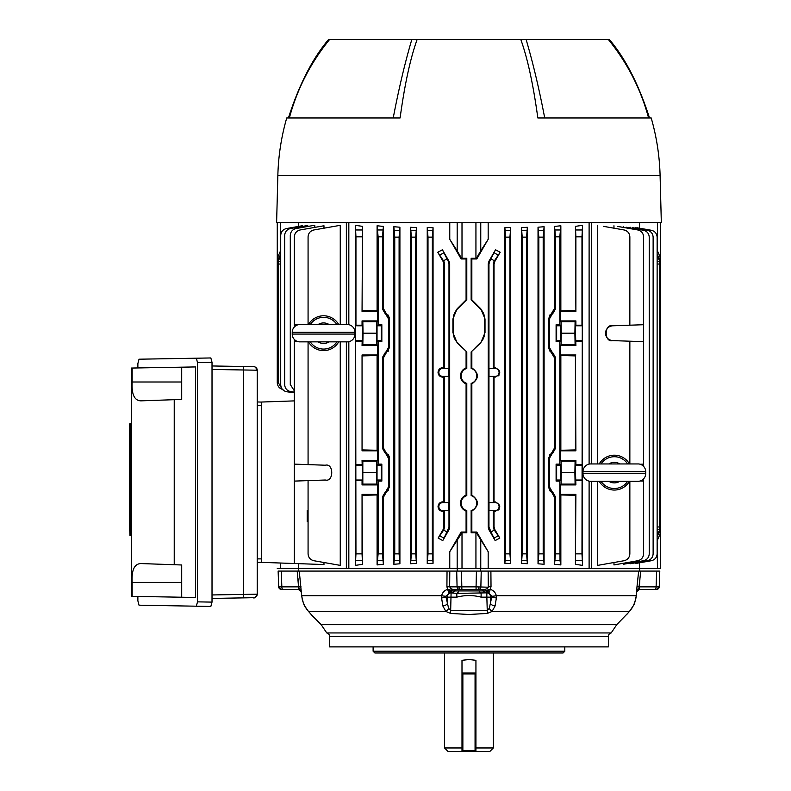 <?xml version="1.0" encoding="UTF-8"?>
<svg xmlns="http://www.w3.org/2000/svg" width="791" height="791" viewBox="0 0 791 791"><rect width="100%" height="100%" fill="white"/><g stroke="black" fill="none" stroke-linecap="round" stroke-linejoin="round"><path stroke-width="1.19" d="M461.993 673.902L462.864 673.902L462.864 750.58L461.993 750.58A0.87 0.87 0 0 0 462.864 751.45L461.993 751.45L461.993 660.307L468.964 659.526L475.935 660.307L475.935 751.45L462.864 751.45L475.065 751.45A0.87 0.87 0 0 0 475.935 750.58A0.87 0.87 0 0 1 475.065 751.45L475.065 750.58L475.935 750.58M475.935 747.96L493.366 747.96L493.366 652.99M461.993 751.45L448.052 751.45L444.572 747.96L461.993 747.96M493.366 747.96L489.876 751.45L475.935 751.45M461.993 750.58A0.87 0.87 0 0 0 462.864 751.45L462.864 750.58L475.065 750.58L475.065 673.902L475.935 673.902M461.993 673.032L462.864 673.032L462.864 673.902L475.065 673.902L475.065 673.032L475.935 673.032M462.864 673.032L475.065 673.032M563.073 652.99L374.865 652.99L373.115 651.24L564.814 651.24L563.073 652.99M373.115 646.89L373.115 651.24M564.814 646.89L564.814 651.24M329.55 636.36L329.55 646.89L608.388 646.89L608.388 636.36L329.55 636.36A3.49 3.49 0 0 0 326.762 632.948L321.176 624.653L616.762 624.653L628.311 612.689M326.762 632.948L611.176 632.948A3.49 3.49 0 0 0 608.388 636.36M636.34 595.514L636.32 595.692C633.769 606.42 635.648 602.089 629.695 611.087L629.695 611.087A6.971 5.25 -139 0 1 629.349 611.443L492.071 611.443L487.335 613.43L468.964 614.488L450.603 613.43L445.857 611.443A4.36 1.987 -51.6 0 0 448.635 608.447L450.959 610.425L486.979 610.425L489.293 608.447L491.913 596.226L488.581 593.072L486.851 592.864A4.36 3.777 -90 0 1 490.618 597.146L490.687 603.919A4.36 1.997 -163.8 0 0 495.057 606.025L492.071 611.443A4.36 1.987 -128.4 0 1 489.293 608.447M299.265 571.082L301.668 595.692C302.637 602.337 304.94 607.587 308.589 611.443C313.384 617.059 313.384 617.059 308.589 611.443A6.971 5.25 -41 0 1 308.233 611.087L309.686 612.758M321.176 624.653L312 615.447M311.98 615.418L310.863 614.142M311.249 614.548L310.042 613.134M656.204 589.374L655.057 589.374L656.204 589.374A2.61 2.185 -90 0 0 658.389 586.873L659.239 586.853L659.793 571.082L659.239 586.853A2.61 2.61 0 0 1 656.629 589.374M638.98 587.367L639.049 586.853L658.389 586.873M637.922 578.013L637.002 586.615L638.663 571.082L656.649 571.082L656.105 586.853A2.61 1.038 90 0 1 655.057 589.374L639.622 589.374L655.057 589.374M486.94 592.864L486.07 590.926L488.413 589.997L486.94 592.864L485.763 592.864A4.36 2.956 -91.3 0 1 483.341 590.926A3.49 2.333 90 0 0 481.393 589.374L476.073 589.374L485.18 589.374L476.073 589.374L476.073 586.853L488.265 587.209M476.073 589.374L459.462 589.374A2.61 2.393 -90 0 1 457.069 586.853L476.073 586.853L476.429 571.082L490.895 571.082L491.023 586.615L488.274 586.853L488.146 571.082L488.215 579.16M281.299 589.374L282.871 589.374L281.299 589.374A2.61 2.61 0 0 1 278.689 586.853L298.889 586.853L298.958 587.357M301.144 591.045A3.49 3.312 -90 0 0 298.316 589.374L298.682 588.613A3.49 2.581 1.5 0 1 301.134 590.709L301.618 595.692L441.645 595.692C442.446 592.469 444.453 590.363 447.657 589.374L449.426 589.928L450.573 588.613L452.749 589.374L461.865 589.374L461.499 571.082L476.429 571.082M278.135 571.082L278.689 586.853L278.135 571.082L461.499 571.082L457.247 571.082L457.277 568.462L457.247 571.082L461.499 571.082M299.562 589.651L301.183 591.609L298.316 589.374L282.871 589.374A2.61 1.038 -90 0 1 281.833 586.853L281.28 571.082M298.345 568.462L298.256 571.082L298.345 568.462M478.466 589.374A2.61 2.393 -90 0 0 480.869 586.853L481.225 571.082M486.02 592.864A4.36 2.63 -90 0 1 483.835 590.926L486.07 590.926A3.49 1.068 90 0 0 485.18 589.374L487.355 588.613L488.274 586.853M461.865 589.374L452.749 589.374A3.49 1.068 90 0 0 451.859 590.926L483.835 590.926M447.449 588.988L446.915 586.615L449.654 586.853L451.582 589.157M446.915 586.615L447.034 571.082M490.825 571.082L638.663 571.082M639.672 571.082L639.583 568.462L639.672 571.082M480.661 568.462L480.691 571.082L480.661 568.462M636.715 591.984L636.795 590.709A3.49 2.581 178.5 0 1 639.257 588.613L639.949 578.448M630.012 610.682L629.349 611.443C624.544 617.059 624.544 617.059 629.349 611.443C632.998 607.587 635.302 602.337 636.271 595.692L637.002 586.615L639.049 586.853L640.74 571.082M490.964 579.684L490.964 578.844M636.893 587.753L636.824 588.85M637.437 589.374L639.622 589.374A3.49 3.312 -90 0 0 636.785 591.045M640.502 571.082L639.87 571.082M656.649 571.082L659.793 571.082M298.069 571.082L297.426 571.082M298.682 588.613L297.198 571.082M300.936 586.615L298.889 586.853L297.989 578.448M308.589 611.443L445.857 611.443L442.881 606.025L441.556 597.887A4.36 0.771 -4.8 0 0 446.025 597.146L448.635 608.447M485.763 592.864L456.822 593.408L450.999 592.864L449.436 589.938A4.36 1.473 -90.1 0 0 450.821 592.864L449.347 593.072L446.015 596.226L446.025 597.146L447.32 597.146A4.36 3.777 90 0 1 451.088 592.864L450.603 613.43M446.015 596.226A4.36 0.583 -169.2 0 1 441.645 595.692L441.556 597.887M449.347 593.072A4.36 0.653 -106.8 0 1 447.657 589.374M450.999 592.864L451.859 590.926L449.525 589.997M451.908 592.864A4.36 2.63 -90 0 0 454.093 590.926M452.165 592.864A4.36 2.956 -88.7 0 0 454.598 590.926A3.49 2.333 90 0 1 456.536 589.374M487.335 613.43L486.851 597.146L481.116 597.146C473.028 595.03 464.93 595.03 456.822 597.146L456.822 593.408A4.36 2.492 -67.3 0 0 458.691 591.411M481.116 597.146L481.116 593.408A4.36 2.492 -112.7 0 1 479.237 591.411M442.881 606.025A4.36 1.997 -16.2 0 0 447.251 603.919L447.32 597.146L456.822 597.146M486.851 592.864L486.851 597.146L491.913 597.146A4.36 0.771 -175.2 0 0 496.382 597.887L495.057 606.025M488.413 589.997L488.512 589.928A4.36 1.473 90.1 0 1 487.118 592.864M487.355 588.613L488.512 589.928L490.282 589.374A4.36 0.653 106.8 0 1 488.581 593.072M491.023 586.615L490.282 589.374C493.475 590.363 495.482 592.469 496.293 595.692A4.36 0.583 169.2 0 1 491.913 596.226M636.755 591.609L639.622 589.374L636.755 591.609L636.32 595.692L496.293 595.692L496.382 597.887M617.761 226.434L637.833 229.973C641.392 230.893 643.31 233.177 643.587 236.835L643.587 324.715L612.6 325.793C608.269 326.376 605.886 328.848 605.461 333.199C605.886 337.549 608.269 340.011 612.6 340.605L643.587 341.682L643.587 464.129L640.186 464.248M605.461 333.199C605.886 337.549 608.269 340.011 612.6 340.605C604.057 342.829 604.057 323.568 612.6 325.793C608.269 326.376 605.886 328.848 605.461 333.199M438.847 372.413A3.985 3.985 0 0 0 442.822 376.397L448.932 376.397L448.932 368.428L442.822 368.428A3.985 3.985 0 0 0 438.847 372.413M443.889 264.214L443.187 261.603L443.919 261.406L444.621 264.016L443.889 264.214L443.889 367.647L442.822 367.647C439.934 367.904 438.333 369.486 438.036 372.413C438.333 375.33 439.925 376.921 442.822 377.178L443.889 377.169L443.889 501.84L444.621 502.562L448.981 502.562L442.822 502.611A3.985 3.985 0 0 0 438.847 506.596A3.985 3.985 0 0 0 442.822 510.581L448.932 510.581L448.932 502.611M442.822 502.611L442.822 501.83L443.889 501.84L442.822 501.83C439.934 502.087 438.333 503.679 438.036 506.596C438.333 509.513 439.925 511.105 442.822 511.362L443.889 511.362L443.889 526.786L444.621 526.984L443.652 530.069L446.915 531.957L442.772 540.599L438.145 538.078L443.652 530.069M466.087 258.964L466.789 258.262L461.558 258.262L461.143 258.964L466.087 258.964L466.087 299.858L466.789 299.651L457.366 309.073A13.941 13.941 0 0 0 453.283 318.931L453.283 332.655A13.941 13.941 0 0 0 457.366 342.513L466.789 351.936L466.789 368.398A7.801 7.801 0 0 0 466.789 383.388L466.789 495.621A7.801 7.801 0 0 0 466.789 510.61L466.789 532.738L466.087 532.036L466.087 511.115L466.789 510.61M466.789 495.621L466.087 495.107C462.527 496.59 460.649 499.259 460.451 503.116C460.649 506.962 462.527 509.631 466.087 511.115M466.789 368.398L466.087 367.894C462.527 369.377 460.649 372.047 460.451 375.893C460.649 379.749 462.527 382.419 466.087 383.902L466.789 383.388M499.091 375.072L498.488 375.794M499.091 509.256L498.488 509.987M308.075 524.898L308.075 521.744L307.205 521.744L307.205 510.413L308.075 510.413L308.075 484.903M280.498 222.538L280.716 250.757M280.498 250.895L277.265 258.262L277.265 299.651L278.313 299.66M278.353 258.301L277.285 258.262M278.313 351.926L277.265 351.936L277.265 299.651M277.265 351.936L277.265 382.696C277.552 386.354 279.47 388.638 283.03 389.558M277.265 258.262L277.265 222.538M298.385 226.434L298.385 222.538M294.341 481.096L325.328 480.018C333.871 482.243 333.871 462.982 325.328 465.217L294.341 464.129L294.341 563.508L323.974 564.547L323.974 562.51M294.341 339.438L294.341 341.682L297.752 341.564M297.752 324.834L294.341 324.715L294.341 326.96M323.974 228.184L323.974 225.761L300.105 229.973C296.546 230.893 294.628 233.177 294.341 236.835L294.341 324.715M308.075 480.621L308.075 553.858C308.361 557.517 310.28 559.801 313.839 560.72L340.259 565.377L340.259 341.86M308.075 341.86L308.075 464.614M340.259 324.537L340.259 225.316L313.839 229.973C310.28 230.893 308.361 233.177 308.075 236.835L308.075 324.537M294.341 341.682L294.341 464.129M325.328 480.018C333.871 482.243 333.871 462.982 325.328 465.217M294.341 563.508L261.584 562.361L261.584 402.036L294.341 400.889M340.259 565.377L334.306 564.329M280.498 563.024L280.498 568.462L277.265 568.462L346.359 568.462L346.359 341.86M298.385 563.647L298.385 568.462M383.803 450.059L383.576 449.397M383.586 356.405L383.981 355.367M388.173 351.323L388.559 350.749M385.306 352.509L386.156 353.004L383.378 357.937L382.478 357.413L385.306 352.509L386.581 352.746L385.741 352.262L388.579 347.358L388.579 319.04L385.741 314.136L386.581 313.651L389.36 318.585L389.162 317.072M388.767 316.024L388.173 315.075M383.803 310.645L383.576 309.973M378.118 236.835L377.089 225.761L383.378 226.434L382.478 236.835L378.118 236.835L378.118 324.715L381.835 324.715L381.292 325.793L381.292 340.605L381.835 341.682L378.118 341.682L378.118 464.129L381.835 464.129L381.292 465.217L381.292 480.018L377.04 480.018L377.04 465.217L377.04 480.018L378.118 481.096L378.118 553.858L382.478 553.858L383.378 564.26L383.378 497.351L382.478 496.827L385.306 491.933L386.156 492.417L383.378 497.351M388.579 486.772L389.36 487.226L386.581 492.16L385.741 491.676L388.579 486.772L388.579 458.454L385.741 453.55L386.581 453.065L389.36 457.999L389.162 456.486M388.767 455.438L388.173 454.489M383.586 495.819L383.981 494.79M388.173 490.736L388.559 490.163M463.833 496.333L464.9 495.641M463.833 369.11L464.9 368.418M556.646 325.793L556.646 340.605L556.103 341.682L559.81 341.682L560.898 340.605L560.898 325.793L560.898 340.605L556.646 340.605L556.646 325.793L560.898 325.793L559.81 324.715L556.103 324.715L556.646 325.793M554.125 495.166L554.353 495.838M554.353 309.993L553.957 311.031M549.755 315.075L549.369 315.649M552.632 313.879L551.347 313.651L554.56 308.46L555.46 308.984L552.632 313.879L551.347 313.651L552.187 314.136L549.359 319.04L548.568 318.585L551.347 313.651M548.568 318.585L548.568 347.813L549.359 347.358L552.187 352.262L551.347 352.746L548.568 347.813L550.239 351.866M552.187 352.262L552.632 352.509L551.782 353.004L552.632 352.509L555.46 357.413L555.46 448.398L552.632 453.302L551.782 452.808L554.56 447.874L555.46 448.398M554.125 355.752L554.353 356.415M554.353 449.417L553.957 450.445M549.755 454.489L549.369 455.062M548.568 457.999L551.347 453.065L552.187 453.55L549.359 458.454L548.568 457.999L548.568 487.226L549.359 486.772L552.187 491.676L551.347 492.16L548.568 487.226L550.239 491.29M630.387 563.034L630.387 563.716L647.364 560.72C650.924 559.801 652.842 557.517 653.129 553.858L653.129 237.142C652.842 233.483 650.924 231.199 647.364 230.28L632.395 227.64M629.854 325.19L629.854 236.835C629.567 233.177 627.649 230.893 624.099 229.973L603.622 226.364M660.663 222.538L660.663 258.262L659.585 258.301M660.643 258.262L657.44 250.895L657.44 222.538M660.663 258.262L660.663 568.462L639.543 568.462L639.543 562.806M657.44 568.462L657.133 540.293M657.44 540.105L660.643 532.738L659.565 532.699M526.569 237.142L522.208 237.142L521.487 227.64L527.36 227.284L526.569 237.142L526.569 553.858L527.36 563.716L521.487 563.36L522.208 553.858L526.569 553.858M522.208 237.142L522.208 553.858M521.487 227.64L521.487 563.36M527.36 563.716L527.36 227.284M549.359 347.358L549.359 319.04M575.423 449.911L575.888 450.83L560.295 450.83L560.849 450.277L575.423 449.911L575.423 355.901L560.849 355.535L560.295 354.981L560.295 345.489L575.888 345.489L575.097 344.698L574.889 333.199L575.097 321.7L575.888 320.909L575.888 325.19L575.284 325.793L575.888 345.489M575.423 355.901L575.888 450.83M575.888 354.981L560.295 354.981M575.888 325.19L581.978 325.19L582.285 325.793L581.978 553.858L582.542 565.377L582.542 225.316L581.978 236.835L581.978 325.19M575.888 341.198L581.978 341.198M582.542 565.377L575.423 564.329L575.888 494.395L560.295 494.395L560.295 484.903L575.888 484.903L575.284 465.217L575.888 464.614L581.978 464.614M575.888 464.614L575.888 460.332L560.295 460.332L560.295 450.83M575.888 484.903L575.097 484.122L574.889 472.613L575.097 461.113L575.888 460.332M575.888 480.621L581.978 480.621M560.295 484.903L561.076 484.122L575.097 484.122M561.076 484.122L561.294 472.613L574.889 472.613M561.294 472.613L561.076 461.113L575.097 461.113M561.076 461.113L560.295 460.332M560.295 345.489L561.076 344.698L575.097 344.698M561.076 344.698L561.294 333.199L574.889 333.199M561.294 333.199L561.076 321.7L575.097 321.7M575.888 320.909L560.295 320.909L560.295 311.417L575.888 311.417L575.423 226.364L582.542 225.316M561.076 321.7L560.295 320.909M560.295 311.417L560.849 310.863L575.423 310.497M581.978 236.835L575.888 236.835L575.423 226.364M575.888 236.835L575.888 311.417M575.888 494.395L575.423 495.314L560.849 494.958L560.295 494.395M575.423 564.329L575.423 495.314M556.103 464.129L556.646 465.217L556.646 480.018L556.103 481.096L559.81 481.096L560.898 480.018L560.898 465.217L559.81 464.129L556.103 464.129L556.103 481.096M556.103 324.715L556.103 341.682M559.81 236.835L555.46 236.835L554.56 226.434L560.849 225.761L559.81 236.835L559.81 324.715M554.56 226.434L554.56 308.46M555.46 236.835L555.46 308.984M559.81 341.682L559.81 464.129M559.81 481.096L560.018 560.72L560.849 564.932L560.849 494.958M560.849 450.277L560.849 355.535M560.849 310.863L560.849 225.761M560.849 564.932L554.56 564.26L555.46 553.858L559.81 553.858M555.46 357.413L554.56 357.937L551.347 352.746M554.56 357.937L554.56 447.874M555.46 496.827L554.56 497.351L551.782 492.417L552.632 491.933L555.46 496.827L555.46 553.858M549.359 486.772L549.359 458.454M554.56 497.351L554.56 564.26M495.107 510.581A3.985 3.985 0 0 0 499.091 506.596A3.985 3.985 0 0 0 495.107 502.611L489.006 502.611L489.006 510.581L495.107 510.581L495.107 511.362C501.276 508.188 501.276 505.014 495.107 501.83L493.317 502.562L488.957 502.562L488.957 376.437L493.317 376.437L493.317 502.562M495.107 376.397A3.985 3.985 0 0 0 499.091 372.413A3.985 3.985 0 0 0 495.107 368.428L489.006 368.428L489.006 376.397L495.107 376.397L495.107 377.178C501.276 374.005 501.276 370.821 495.107 367.647L493.317 368.379L489.006 368.428M494.039 264.214L493.317 264.016L494.009 261.406L494.741 261.603L494.039 264.214L494.039 367.647M493.317 264.016L493.317 368.379M493.317 376.437L495.107 377.178M494.039 377.169L494.039 501.84M489.006 510.581L493.317 510.63L495.107 511.362M493.317 510.63L493.317 526.984L494.039 526.786L494.741 529.397L499.793 538.078L495.156 540.599L491.023 531.957L494.286 530.069L499.793 538.078M494.039 511.362L494.039 526.786M494.286 530.069L493.317 526.984M488.957 510.63L488.957 526.984L491.023 531.957M495.156 540.599L488.957 529.782L488.255 527.172L488.957 526.984M488.957 264.016L488.255 263.828L488.957 261.218L489.659 261.406L488.957 264.016L488.957 368.379M488.255 263.828L488.255 527.172M489.659 261.406L495.522 249.768L500.169 252.26L494.009 261.406M495.522 249.768L488.957 261.218M494.741 261.603L500.169 252.26M480.76 222.538L480.76 250.895L488.176 239.307L476.785 258.964L476.38 258.262L471.149 258.262L471.841 258.964L476.785 258.964M480.76 250.895L476.38 258.262M471.149 258.262L471.149 299.651L471.841 299.858L471.841 258.964M471.841 299.858L480.819 308.816L485.012 318.931L485.012 332.655L480.819 342.76L471.149 351.936L480.572 342.513A13.941 13.941 0 0 0 484.656 332.655L484.656 318.931A13.941 13.941 0 0 0 480.572 309.073L471.149 299.651M471.841 351.728L471.841 367.894L471.149 368.398L471.149 351.936M471.841 367.894C479.217 373.223 479.217 378.563 471.841 383.902L471.149 383.388A7.801 7.801 0 0 0 471.149 368.398M471.841 383.902L471.841 495.107L471.149 495.621L471.149 383.388M471.841 495.107C479.217 500.446 479.217 505.785 471.841 511.115L471.149 510.61A7.801 7.801 0 0 0 471.149 495.621M471.149 510.61L471.149 532.738L471.841 532.036L476.785 532.036L488.176 551.693L488.176 568.462L475.935 568.462L475.935 532.738L471.149 532.738M471.841 511.115L471.841 532.036M475.935 532.738L476.785 532.036M476.38 532.738L488.176 551.693M461.558 258.262L457.178 250.895L457.178 222.538M461.143 258.964L449.763 239.307L457.178 250.895M466.789 258.262L466.789 299.651M466.087 299.858L457.109 308.816L452.917 318.931L452.917 332.655L457.109 342.76L466.789 351.936M466.087 367.894L466.087 351.728M466.087 495.107L466.087 383.902M461.558 532.738L461.143 532.036L449.763 551.693L462.003 532.738L462.003 568.462L475.935 568.462M466.789 532.738L462.003 532.738M461.143 532.036L466.087 532.036M449.763 551.693L449.763 568.462L462.003 568.462M346.359 222.538L346.359 324.537M348.831 341.722L348.831 568.462L346.359 568.462M348.831 222.538L348.831 324.676M415.73 237.142L411.369 237.142L410.578 227.284L416.452 227.64L415.73 237.142L415.73 553.858L416.452 563.36L410.578 563.716L411.369 553.858L415.73 553.858M411.369 237.142L411.369 553.858M410.578 563.716L410.578 227.284M416.452 227.64L416.452 563.36M378.118 324.715L377.04 325.793L377.04 340.605L378.118 341.682M381.835 324.715L381.835 341.682M381.292 465.217L377.04 465.217L378.118 464.129M381.292 480.018L381.835 481.096L378.118 481.096M381.835 464.129L381.835 481.096M383.378 564.26L377.089 564.932L378.118 553.858M382.478 496.827L382.478 553.858M362.832 344.698L363.049 333.199L376.645 333.199L376.852 344.698L362.832 344.698L362.051 345.489L362.654 325.793L362.051 325.19L355.95 325.19L355.653 325.793L355.95 553.858L362.051 553.858L362.505 564.329L355.386 565.377L355.95 553.858M363.049 333.199L362.832 321.7L362.051 320.909L362.051 325.19M376.645 333.199L376.852 321.7L377.643 320.909L362.051 320.909M376.852 321.7L362.832 321.7M376.852 344.698L377.643 345.489L362.051 345.489M362.505 355.901L377.089 355.535L377.643 354.981L362.051 354.981L362.051 450.83L377.643 450.83L377.089 450.277L362.505 449.911M362.051 354.981L362.051 450.83M362.051 480.621L362.654 480.018L362.051 460.332L362.832 461.113L362.832 484.122L362.051 484.903L362.051 480.621L355.95 480.621M363.049 472.613L376.645 472.613L376.852 461.113L377.643 460.332L362.051 460.332M376.852 461.113L362.832 461.113M376.645 472.613L376.852 484.122L362.832 484.122M376.852 484.122L377.643 484.903L362.051 484.903M362.505 495.314L377.089 494.958L377.643 494.395L362.051 494.395L362.505 564.329M362.051 494.395L362.051 553.858M377.643 494.395L377.643 484.903M362.051 464.614L355.95 464.614M377.643 460.332L377.643 450.83M377.643 354.981L377.643 345.489M362.051 341.198L355.95 341.198M362.051 236.835L355.95 236.835L355.386 225.316L362.505 226.364L362.051 311.417L377.643 311.417L377.643 320.909M355.95 236.835L355.95 325.19M355.386 225.316L355.386 565.377M362.505 226.364L362.051 311.417M362.505 310.497L377.089 310.863L377.643 311.417M377.089 225.761L377.089 310.863M377.089 355.535L377.089 450.277M377.089 494.958L377.089 564.932M382.478 236.835L382.478 308.984L383.378 308.46L383.378 226.434M383.378 308.46L386.156 313.394L385.306 313.879L382.478 308.984M388.579 347.358L389.36 347.813L389.36 318.585L388.579 319.04M389.36 347.813L386.156 353.004M382.478 357.413L382.478 448.398L383.378 447.874L383.378 357.937M383.378 447.874L386.156 452.808L385.306 453.302L382.478 448.398M389.36 487.226L389.36 457.999L388.579 458.454M448.932 510.581L444.621 510.63L444.621 526.984M444.621 510.63L443.889 511.362M438.145 538.078L443.187 529.397L443.889 526.786M446.915 531.957L448.981 526.984L449.684 527.172L448.981 529.782L442.772 540.599M448.981 510.63L448.981 526.984M448.932 376.397L444.621 376.437L444.621 502.562M444.621 376.437L443.889 377.169M448.981 376.437L448.981 502.562M443.889 367.647L444.621 368.379L448.932 368.428M449.684 263.828L448.981 264.016L448.279 261.406L448.981 261.218L449.684 263.828L449.684 527.172M448.981 264.016L448.981 368.379M443.919 261.406L437.759 252.26L442.406 249.768L448.279 261.406M437.759 252.26L443.187 261.603M448.981 261.218L442.406 249.768M444.621 264.016L444.621 368.379M432.351 237.142L428 237.142L427.239 227.472L433.063 227.719L432.351 237.142L432.351 553.858L433.063 563.281L427.239 563.528L428 553.858L432.351 553.858M428 237.142L428 553.858M427.239 563.528L427.239 227.472M433.063 227.719L433.063 563.281M399.099 237.142L394.749 237.142L393.839 226.72L399.91 227.215L399.099 237.142L399.099 553.858L399.91 563.785L393.839 564.28L394.749 553.858L399.099 553.858M394.749 237.142L394.749 553.858M399.91 227.215L399.91 563.785M393.839 564.28L393.839 226.72M449.763 239.307L449.763 222.538M348.831 568.462L449.763 568.462M488.176 239.307L488.176 222.538M509.938 237.142L505.578 237.142L504.876 227.719L510.699 227.472L509.938 237.142L509.938 553.858L510.699 563.528L504.876 563.281L505.578 553.858L509.938 553.858M505.578 237.142L505.578 553.858M504.876 227.719L504.876 563.281M510.699 563.528L510.699 227.472M543.19 237.142L538.829 237.142L538.028 227.215L544.099 226.72L543.19 237.142L543.19 553.858L544.099 564.28L538.028 563.785L538.829 553.858L543.19 553.858M538.829 237.142L538.829 553.858M538.028 227.215L538.028 563.785M544.099 564.28L544.099 226.72M488.176 568.462L589.107 568.462L589.107 481.136M589.107 464.09L589.107 222.538M591.579 481.284L591.579 568.462L589.107 568.462M591.579 222.538L591.579 463.951M623.308 563.281L623.308 564.28L643.488 560.72C647.038 559.801 648.966 557.517 649.243 553.858L649.243 237.142C648.966 233.483 647.038 231.199 643.488 230.28L626.116 227.215M623.308 227.412L623.308 226.72M635.48 562.816L635.48 563.528L651.379 560.72C654.928 559.801 656.856 557.517 657.133 553.858L657.133 237.142C656.856 233.483 654.928 231.199 651.379 230.28L636.824 227.719M635.48 228.184L635.48 227.472M657.133 534.647L659.625 530.069L659.625 531.957L657.133 536.614M657.133 254.237L659.625 258.904L659.625 530.069M659.625 258.904L659.625 260.793L657.133 256.215M657.133 261.425L659.625 261.406L659.625 260.793M659.625 531.957L659.625 529.594L657.133 529.575M643.587 324.715L643.587 341.682M643.587 464.129L643.587 466.383M643.587 478.852L643.587 553.858C643.31 557.517 641.392 559.801 637.833 560.72L613.964 564.932L613.964 562.51M640.186 480.977L643.587 481.096M597.68 481.284L597.68 565.377L624.099 560.72C627.649 559.801 629.567 557.517 629.854 553.858L629.854 481.284M629.854 341.198L629.854 463.951M597.68 225.316L597.68 463.951M613.964 225.761L613.964 228.184M630.387 227.966L630.387 227.284M639.543 228.194L639.543 222.538M591.579 568.462L639.543 568.462M280.716 256.274L278.313 260.793L278.313 258.904L280.716 254.306M280.716 264.036L278.313 264.016L278.313 258.904M278.313 264.016L278.313 382.696L281.962 388.826M278.313 260.793L278.313 261.406L280.716 261.425M307.709 226.483L307.709 225.494L290.445 228.54C286.886 229.449 284.968 231.743 284.681 235.402L284.681 384.693C284.997 388.47 286.995 390.764 290.683 391.604L294.341 392.118M314.808 227.383L314.808 225.227L296.042 228.54C292.492 229.449 290.564 231.743 290.287 235.402L290.287 384.505L294.341 390.833M302.567 226.394L302.567 225.702L286.471 228.54C282.921 229.449 280.993 231.743 280.716 235.402L280.716 384.831C281.023 388.608 283.03 390.902 286.718 391.743L294.341 392.811M520.814 39.55L526.124 39.55C532.976 62.786 539.175 88.918 544.712 117.968L537.831 117.968C533.272 84.568 527.597 58.425 520.814 39.55L417.124 39.55C410.331 58.425 404.656 84.568 400.098 117.968L286.728 117.968A229.449 229.449 0 0 0 277.849 175.483L276.613 222.538L661.325 222.538L660.09 175.483L277.849 175.483M648.59 117.968C640.75 88.978 627.352 62.835 608.388 39.55L526.124 39.55M607.676 39.55L609.406 39.55C625.404 58.425 638.772 84.568 649.52 117.968M288.418 117.968C299.156 84.568 312.534 58.425 328.532 39.55L330.262 39.55M400.098 117.968L393.226 117.968C398.763 88.908 404.962 62.766 411.804 39.55L329.55 39.55C310.576 62.835 297.179 88.978 289.348 117.968M411.804 39.55L417.124 39.55M660.09 175.483A229.449 229.449 0 0 0 651.201 117.968L537.831 117.968M589.948 463.951L638.742 463.951A7.841 7.841 0 0 1 645.713 471.743L582.977 471.743A7.841 7.841 0 0 1 589.948 463.951M629.468 463.951A17.432 17.432 0 0 0 599.222 463.951M599.222 481.284A17.432 17.432 0 0 0 629.468 481.284M582.977 471.743L582.977 473.483L645.713 473.483L645.713 471.743M582.977 473.483A7.841 7.841 0 0 0 589.948 481.284L638.742 481.284A7.841 7.841 0 0 0 645.713 473.483M299.196 324.537L347.991 324.537A7.841 7.841 0 0 1 354.961 332.329L292.225 332.329A7.841 7.841 0 0 1 299.196 324.537M338.706 324.537A17.432 17.432 0 0 0 308.47 324.537M308.47 341.86A17.432 17.432 0 0 0 338.706 341.86M292.225 334.069L354.961 334.069A7.841 7.841 0 0 1 347.991 341.86L299.196 341.86A7.841 7.841 0 0 1 292.225 334.069L292.225 332.329M354.961 334.069L354.961 332.329M130.001 529.644L130.001 535.537L131.098 535.616L131.098 423.828L130.001 423.907L130.001 437.591L131.425 437.522L130.001 437.937L130.001 529.644L131.425 529.713L129.675 529.644L129.675 423.907L131.098 423.482L130.001 423.561M131.425 536.308L131.098 535.616M196.336 606.193L197.513 601.862L212.018 602.109L210.841 606.45L139.028 605.194L137.871 600.814L137.871 596.463M153.395 605.441L210.841 606.45M196.336 358.204L210.841 357.957L212.018 362.288L197.513 362.545L196.336 358.204L139.028 359.203L137.871 363.583L137.871 367.944M210.841 357.957L153.395 358.956M212.018 602.109L212.018 362.288M197.513 362.545L197.513 601.862M181.703 367.172L181.703 399.425L140.897 400.849C134.411 400.642 131.494 394.353 132.156 381.994L132.156 368.042L195.634 366.935L195.634 597.472L181.703 597.225L181.703 564.982L140.897 563.558C134.401 563.795 131.484 570.074 132.156 582.403L181.703 582.403M181.703 597.225L131.425 596.345L131.425 368.052L132.156 368.042M132.156 596.365L132.156 582.403M130.001 535.537L129.675 529.644M129.675 461.202L129.675 448.695M129.675 438.659L129.675 437.977M129.675 529.258L129.675 528.566M212.018 594.951L243.529 594.417L243.529 366.5L212.018 365.966L253.802 366.727A3.49 3.49 180 0 1 257.223 370.208L212.018 369.456M253.802 366.727A3.49 3.49 180 0 1 257.223 370.208L257.223 594.189A3.49 3.49 -0 0 1 253.802 597.68L212.018 598.431L253.239 597.699C254.277 598.569 255.612 597.403 257.223 594.189L243.529 594.417L243.529 597.897M257.223 401.947L261.584 402.095M261.584 405.516L257.223 405.516L257.223 562.46L261.584 562.302M477.507 589.374A2.61 1.434 -90 0 0 478.941 586.873M460.431 589.374A2.61 1.434 -90 0 1 458.998 586.873M281.734 589.374A2.61 2.185 -90 0 1 279.549 586.873M449.792 571.082L449.654 586.853L457.069 586.853L456.714 571.082M442.822 376.397L442.822 377.178M442.822 510.581L442.822 511.362M278.313 309.063L277.265 309.073M278.313 318.931L277.265 318.931M278.313 332.655L277.265 332.655M278.313 342.523L277.265 342.513M522.011 230.28L526.766 230.28M526.766 560.72L522.011 560.72M575.284 325.793L582.285 325.793M575.284 340.605L582.285 340.605M575.284 465.217L582.285 465.217M575.284 480.018L582.285 480.018M582.087 560.72L575.779 560.72M575.888 553.858L581.978 553.858M575.779 229.973L582.087 229.973M556.646 480.018L560.898 480.018M556.646 465.217L560.898 465.217M555.252 229.973L560.018 229.973M560.018 560.72L555.252 560.72M495.107 368.428L495.107 367.647M495.107 502.611L495.107 501.83M494.741 529.397L494.009 529.594M497.895 535.912L494.276 537.999M489.659 529.594L488.957 529.782M494.345 252.902L497.944 254.979M494.365 260.793L491.102 258.904M480.76 540.105L480.76 568.462M457.178 568.462L457.178 540.105M411.172 230.28L415.928 230.28M415.928 560.72L411.172 560.72M381.292 325.793L377.04 325.793M381.292 340.605L377.04 340.605M382.676 560.72L377.92 560.72M362.149 560.72L355.851 560.72M362.654 480.018L355.653 480.018M362.654 465.217L355.653 465.217M362.654 340.605L355.653 340.605M362.654 325.793L355.653 325.793M355.851 229.973L362.149 229.973M377.92 229.973L382.676 229.973M443.919 529.594L443.187 529.397M448.981 529.782L448.279 529.594M443.662 537.999L440.043 535.912M442.822 368.428L442.822 367.647M439.994 254.979L443.593 252.902M446.836 258.904L443.563 260.793M427.793 230.28L432.558 230.28M432.558 560.72L427.793 560.72M394.541 230.28L399.307 230.28M399.307 560.72L394.541 560.72M462.003 222.538L462.003 258.262M475.935 258.262L475.935 222.538M505.38 230.28L510.136 230.28M510.136 560.72L505.38 560.72M538.631 230.28L543.387 230.28M543.387 560.72L538.631 560.72M657.133 526.954L659.625 526.984M659.625 264.016L657.133 264.046M627.659 463.951A15.879 15.879 0 0 0 601.031 463.951M627.659 481.284A15.879 15.879 0 0 1 601.031 481.284M608.843 481.284A10.263 10.263 0 0 0 619.847 481.284M619.847 463.951A10.263 10.263 0 0 0 608.843 463.951M336.897 324.537A15.879 15.879 0 0 0 310.28 324.537M310.28 341.86A15.879 15.879 0 0 0 336.897 341.86M318.081 341.86A10.263 10.263 0 0 0 329.096 341.86M329.096 324.537A10.263 10.263 0 0 0 318.081 324.537M132.156 381.994L181.703 381.994M174.228 399.682L174.228 564.715M257.223 558.881L261.584 558.881M444.572 652.99L444.572 747.96M611.176 632.948L616.762 624.653M629.774 610.998L626.452 614.825M631.762 608.378L632.948 606.43M635.489 600.132L635.677 599.39M635.707 599.281L636.32 595.692M301.183 591.609L302.261 599.44M302.637 600.814L303.971 604.393M304.209 604.917L304.881 606.242M304.97 606.4L308.233 611.087C304.051 604.878 304.14 607.221 301.618 595.692M312.247 615.734L308.233 611.087M243.529 366.5L253.239 366.698C254.277 365.828 255.612 367.004 257.223 370.208"/></g></svg>
